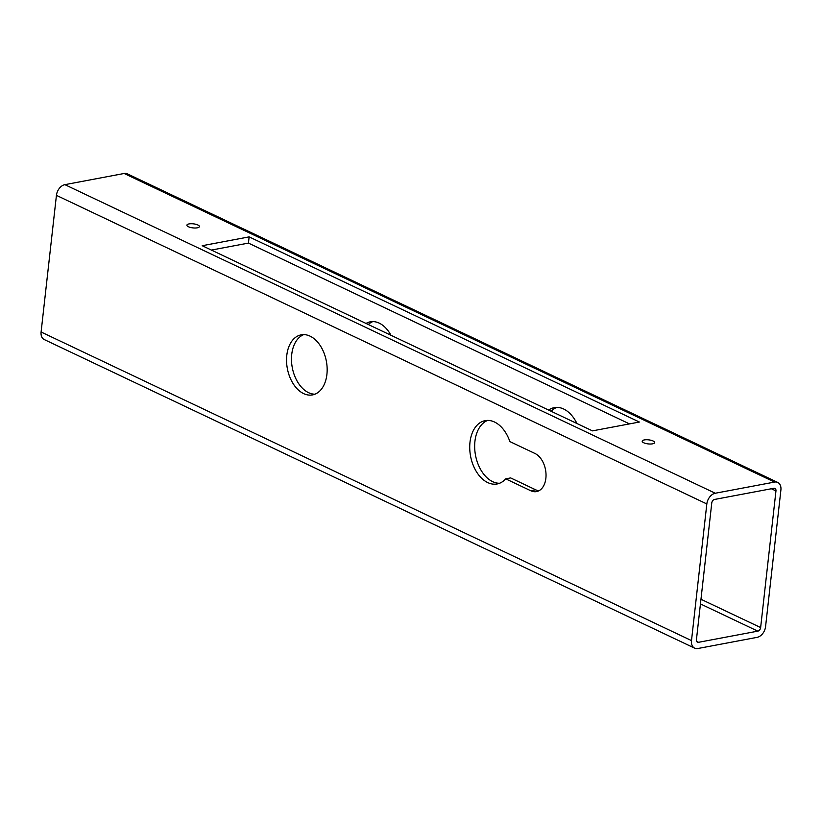 <?xml version="1.0" encoding="UTF-8"?>
<svg xmlns="http://www.w3.org/2000/svg" width="822" height="822" viewBox="0 0 822 822"><rect width="100%" height="100%" fill="white"/><g stroke="black" fill="none" stroke-linecap="round" stroke-linejoin="round"><path stroke-width="1.23" d="M643.739 442.77A6.278 2.045 6.4 0 0 650.521 444.024A6.278 2.045 6.4 0 0 654.672 442.585A6.278 2.045 6.4 0 0 653.12 441.003A6.278 2.045 6.4 0 0 646.339 439.739A6.278 2.045 6.4 0 0 642.188 441.188A6.278 2.045 6.4 0 0 643.739 442.77M188.464 226.749A6.278 2.045 6.4 0 0 195.246 228.013A6.278 2.045 6.4 0 0 199.397 226.574A6.278 2.045 6.4 0 0 197.845 224.981A6.278 2.045 6.4 0 0 191.064 223.728A6.278 2.045 6.4 0 0 186.913 225.166A6.278 2.045 6.4 0 0 188.464 226.749M538.934 490.755A19.831 12.875 79.3 0 1 535.708 489.809L510.637 477.911L505.705 478.846L530.776 490.744A19.831 12.875 -100.7 0 0 536.53 491.597A19.831 12.875 -100.7 0 0 546.014 474.047A19.831 12.875 -100.7 0 0 534.958 453.477L509.876 441.578A32.212 20.92 -100.7 0 0 494.525 422.025A32.212 20.92 -100.7 0 0 485.165 420.648A32.212 20.92 -100.7 0 0 469.763 449.151A32.212 20.92 -100.7 0 0 487.734 482.586A32.212 20.92 -100.7 0 0 497.094 483.973A32.212 20.92 -100.7 0 0 505.705 478.846M499.519 483.274A32.212 20.92 79.3 0 1 492.676 481.661A32.212 20.92 79.3 0 1 474.818 450.137A32.212 20.92 79.3 0 1 487.682 420.412M576.941 423.515A32.212 20.92 -100.7 0 0 563.666 409.007A32.212 20.92 -100.7 0 0 554.305 407.63A32.212 20.92 -100.7 0 0 548.634 410.086M556.813 407.393A32.212 20.92 -100.7 0 0 551.141 411.267M303.626 393.604A30.568 19.851 -100.7 0 0 312.504 394.909A30.568 19.851 -100.7 0 0 327.125 367.866A30.568 19.851 -100.7 0 0 310.069 336.147A30.568 19.851 -100.7 0 0 301.191 334.842A30.568 19.851 -100.7 0 0 286.58 361.886A30.568 19.851 -100.7 0 0 303.626 393.604M314.929 394.2A30.568 19.851 79.3 0 1 308.569 392.669A30.568 19.851 79.3 0 1 291.635 362.862A30.568 19.851 79.3 0 1 303.708 334.616M390.984 335.284A30.568 19.851 -100.7 0 0 379.209 323.128A30.568 19.851 -100.7 0 0 370.332 321.813A30.568 19.851 -100.7 0 0 366.037 323.447M697.857 648.517A9.915 6.812 -64.6 0 1 694.652 648.157A9.915 6.812 -64.6 0 1 691.497 640.595L706.828 503.948A9.915 6.812 -64.6 0 1 715.274 493.241L774.54 482.072A9.915 6.812 -64.6 0 1 777.746 482.442A9.915 6.812 -64.6 0 1 780.9 489.994L765.57 626.641A9.915 6.812 -64.6 0 1 757.124 637.348L697.857 648.517M694.652 648.157L44.254 339.558A9.915 6.812 -64.6 0 1 41.1 332.006L56.43 195.359A9.915 6.812 -64.6 0 1 64.876 184.652L124.143 173.483A9.915 6.812 -64.6 0 1 127.348 173.843L777.746 482.442M592.457 430.872L639.372 422.035L249.128 236.88L202.212 245.716L592.457 430.872M372.849 321.587A30.568 19.851 -100.7 0 0 368.297 324.515M711.76 503.023A3.309 2.271 -64.6 0 1 714.575 499.447L773.841 488.289A3.309 2.271 -64.6 0 1 774.91 488.412A3.309 2.271 -64.6 0 1 775.958 490.929L760.638 627.566A3.309 2.271 -64.6 0 1 757.812 631.142L698.556 642.301A3.309 2.271 -64.6 0 1 697.488 642.188A3.309 2.271 -64.6 0 1 696.439 639.66L711.76 503.023M629.498 423.895L248.439 243.096L211.388 250.073M248.439 243.096L249.128 236.88M41.1 332.006L691.497 640.595M56.43 195.359L706.828 503.948M64.876 184.652L715.274 493.241M124.143 173.483L774.54 482.072M696.717 641.427L698.556 642.301M700.447 603.923L757.812 631.142M700.971 599.259L760.638 627.566M771.375 488.751L775.958 490.929M535.708 489.809L530.776 490.744"/></g></svg>
